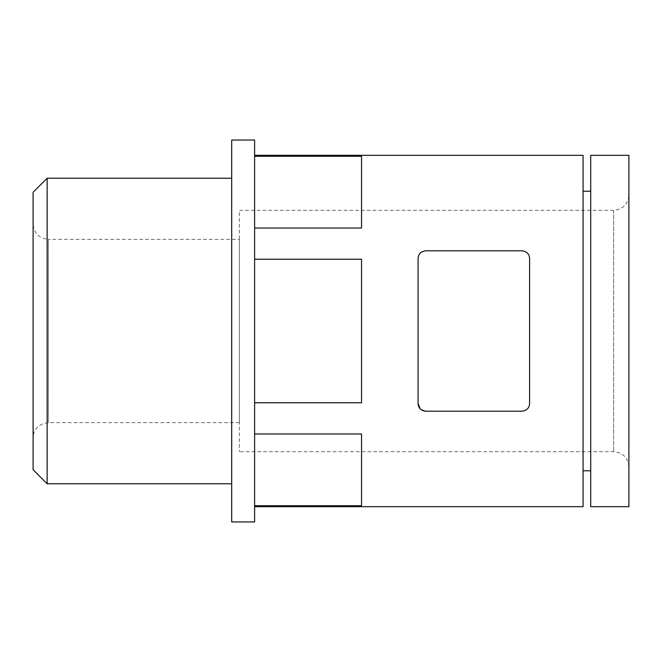 <?xml version="1.0" encoding="UTF-8"?>
<svg xmlns="http://www.w3.org/2000/svg" width="662" height="662" viewBox="0 0 662 662"><rect width="100%" height="100%" fill="white"/><g stroke="black" fill="none" stroke-linecap="round" stroke-linejoin="round"><path stroke-width="0.5" stroke-dasharray="3.31 2.48" d="M418.078 403.563C418.351 408.024 420.891 410.572 425.716 411.201C420.916 410.589 418.376 408.049 418.078 403.563L418.078 258.437C418.359 253.96 420.908 251.411 425.716 250.799L521.962 250.799C526.762 251.411 529.31 253.951 529.6 258.437L529.6 403.563C529.335 408.024 526.787 410.572 521.962 411.201C526.778 410.572 529.327 408.032 529.6 403.563L529.6 258.437L529.6 403.563C529.319 408.04 526.77 410.589 521.962 411.201L425.716 411.201L420.163 408.81M425.716 411.201L521.962 411.201L425.716 411.201M361.551 156.24L361.551 228.026L361.551 156.24L254.613 156.24L254.613 155.313L254.613 259.214L361.551 259.214L361.551 402.786L361.551 259.214L361.551 402.786L254.613 402.786L254.613 433.974L361.551 433.974L361.551 505.76L361.551 433.974L361.551 505.76L254.613 505.76L254.613 506.687L254.613 228.026L361.551 228.026L361.551 156.24M425.716 250.799L521.962 250.799L425.716 250.799C420.9 251.428 418.351 253.976 418.078 258.437M583.073 506.687L583.073 155.313M254.613 433.974L254.613 505.76M254.613 259.214L254.613 402.786M254.613 228.026L254.613 156.24M628.9 195.033L628.9 466.967L628.9 195.033C627.998 204.318 622.901 209.407 613.624 210.309L239.338 210.309L239.338 451.691L239.338 210.309M628.9 506.687L628.9 155.313M590.711 506.687L590.711 155.313M590.711 191.219L590.711 470.781L590.711 191.219M583.073 191.219L583.073 470.781L583.073 191.219M254.613 521.962L254.613 140.038M231.7 521.962L231.7 140.038M231.7 178.227L231.7 483.773L231.7 178.227M47.151 483.773L47.151 178.227M33.1 469.714L33.1 192.286M33.1 224.062L33.1 437.938L33.1 224.062C34.002 233.338 39.099 238.436 48.376 239.338L48.376 422.662L48.376 239.338L239.338 239.338L239.338 422.662L239.338 239.338M529.6 258.437C529.327 253.976 526.778 251.428 521.962 250.799M613.624 210.309L613.624 451.691L613.624 210.309M628.9 466.967C627.998 457.682 622.901 452.593 613.624 451.691L239.338 451.691M239.338 422.662L48.376 422.662L43.311 423.523L38.917 425.939C35.144 429.05 33.208 433.047 33.1 437.938"/><path stroke-width="0.99" d="M529.6 258.437C529.319 253.96 526.77 251.411 521.962 250.799C526.778 251.428 529.327 253.976 529.6 258.437L529.6 403.563C529.31 408.049 526.762 410.589 521.962 411.201L425.716 411.201C420.908 410.589 418.359 408.04 418.078 403.563L420.163 408.81M418.078 258.437C418.351 253.976 420.9 251.428 425.716 250.799C420.916 251.411 418.376 253.951 418.078 258.437L418.078 403.563M254.613 156.24L361.551 156.24L361.551 228.026L254.613 228.026M254.613 155.313L583.073 155.313L583.073 506.687L254.613 506.687M254.613 259.214L361.551 259.214L361.551 402.786L254.613 402.786M254.613 433.974L361.551 433.974L361.551 505.76L254.613 505.76M425.716 250.799L521.962 250.799M628.9 155.313L628.9 506.687L590.711 506.687L590.711 155.313L628.9 155.313M590.711 191.219L583.073 191.219M254.613 140.038L254.613 521.962L231.7 521.962L231.7 140.038L254.613 140.038M231.7 178.227L47.151 178.227L47.151 483.773L231.7 483.773M47.151 483.773L33.1 469.714L33.1 192.286L47.151 178.227M590.711 470.781L583.073 470.781"/></g></svg>
